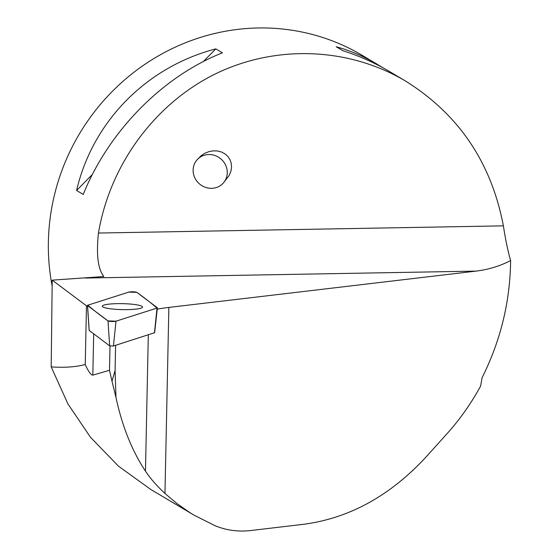<?xml version="1.0" encoding="UTF-8"?>
<svg xmlns="http://www.w3.org/2000/svg" width="559" height="559" viewBox="0 0 559 559"><rect width="100%" height="100%" fill="white"/><g stroke="black" fill="none" stroke-linecap="round" stroke-linejoin="round"><path stroke-width="0.84" d="M154.598 332.717L113.442 346L109.648 345.86L89.188 330.418M128.843 292.084L87.819 305.193A4.213 0.622 1.2 0 0 87.47 305.445A4.213 0.622 1.2 0 0 87.553 305.563L108.006 320.894A4.213 0.622 1.2 0 0 111.695 321.467A4.213 0.622 1.2 0 0 115.992 321.18L157.023 308.072A4.213 0.622 1.2 0 0 157.372 307.841A4.213 0.622 1.2 0 0 157.289 307.702L136.829 292.371A4.213 0.622 1.2 0 0 133.147 291.798A4.213 0.622 1.2 0 0 128.843 292.084M120.311 309.553A20.117 2.977 1.2 0 0 142.531 307.073A20.117 2.977 1.2 0 0 124.531 303.712A20.117 2.977 1.2 0 0 102.304 306.227A20.117 2.977 1.2 0 0 120.311 309.553M157.226 309.169A85.967 12.724 -178.8 0 1 168.86 307.422L164.961 493.457C156.562 485.61 150.064 478.176 145.466 471.146C132.001 450.806 122.169 426.231 115.972 397.421L112.003 381.245L115.077 370.477L115.601 345.308M110.004 345.986L109.494 370.275L112.003 381.245M115.972 397.421L115.077 370.477M85.241 364.517C75.926 367.004 64.578 367.801 51.19 366.9L52.211 280.143L86.47 305.822L85.241 364.517C88.343 371.462 90.872 375.005 92.822 375.138L109.494 370.275M150.853 489.516L118.494 466.185L90.579 437.383L67.925 403.933L51.19 366.9M164.961 493.457L176.944 503.554L189.634 512.456L194.015 515.146L215.012 525.691C226.325 530.351 238.239 531.965 250.746 530.54L303.698 524.279C349.515 518.2 390.392 495.658 426.335 456.661L446.907 433.847C459.798 419.523 471.034 403.605 480.614 386.094L482.089 377.702C500.668 340.543 510.178 301.497 510.612 260.571C507.928 251.187 505.518 239.608 503.379 225.857C491.298 162.452 458.625 114.148 405.352 80.936C348.005 47.061 275.028 44.51 214.628 74.277C154.354 104.323 109.906 165.066 98.461 233.04C96.162 254.652 97.958 269.145 103.855 276.53L52.211 280.143M52.099 285.796A212.273 203.106 -59.3 0 1 48.388 241.509A212.273 203.106 -59.3 0 1 155.884 57.353A212.273 203.106 -59.3 0 1 362.26 55.348L383.16 67.898M405.352 80.936L389.413 71.468C374.956 62.901 359.423 55.977 342.821 50.687L336.19 46.746C350.521 50.687 364.307 56.578 377.556 64.425M222.412 52.825C162.48 76.534 108.684 131.26 83.228 194.42L76.597 190.486C92.584 121.701 146.381 66.968 215.774 48.885L222.412 52.825M510.612 260.571C499.977 266.077 488.447 269.592 476.03 271.115L168.86 307.422M215.774 48.885L203.329 61.546M92.424 174.387L76.597 190.486M86.47 305.822A85.967 12.724 -178.8 0 1 87.518 306.157M223.551 182.744L229.281 175.302L230.881 171.41L231.552 167.393L231.265 163.438L230.042 159.748L227.932 156.513L225.039 153.893L221.525 152.02L217.549 150.979L213.321 150.839L209.045 151.594L204.943 153.208L201.212 155.605L196.831 160.098A17.511 16.456 -139.7 0 0 194.553 177.252A17.511 16.456 -139.7 0 0 223.551 182.744A17.511 16.456 -139.7 0 0 227.24 173.416A17.511 16.456 -139.7 0 0 216.277 156.031A17.511 16.456 -139.7 0 0 196.831 160.098M157.016 308.072C150.937 302.852 144.208 297.619 136.836 292.371L128.836 292.084L87.819 305.193C93.898 310.413 100.627 315.646 108.006 320.894L115.999 321.18L157.016 308.072L154.473 332.891M109.648 345.86L108.006 320.894M87.553 305.563L89.195 330.53M115.992 321.18L113.442 346M148.317 334.855L145.466 471.146M85.485 278.04L476.03 271.115M98.461 233.04L503.379 225.857M92.822 375.138L93.688 333.898M154.633 332.78L157.372 307.841M89.154 330.474L87.47 305.445M194.015 515.146L150.895 489.537"/></g></svg>
